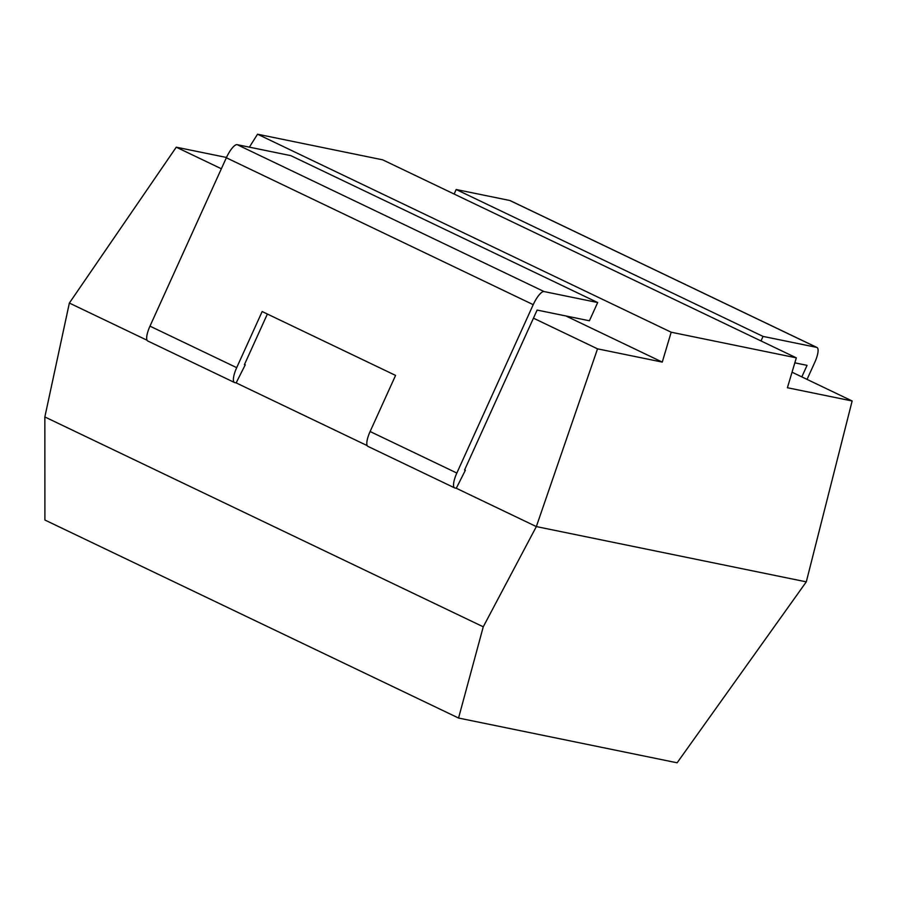 <?xml version="1.0" encoding="UTF-8"?>
<svg xmlns="http://www.w3.org/2000/svg" width="897" height="897" viewBox="0 0 897 897"><rect width="100%" height="100%" fill="white"/><g stroke="black" fill="none" stroke-linecap="round" stroke-linejoin="round"><path stroke-width="1.35" d="M267.373 314.04L244.421 364.642L245.251 364.81L244.5 364.451M245.251 364.81L236.146 382.884L234.801 382.604A15.44 4.44 115.6 0 1 234.498 382.503L147.77 340.995A15.44 4.44 -64.4 0 1 149.978 326.149L236.696 367.658A15.44 4.44 115.6 0 0 234.498 382.503M236.146 382.884L367.209 445.618M368.219 446.471A15.44 4.44 -64.4 0 1 367.916 446.37A15.44 4.44 -64.4 0 1 370.113 431.524L456.842 473.044A15.44 4.44 115.6 0 0 454.644 487.89A15.44 4.44 115.6 0 0 454.947 487.99L456.293 488.26L465.386 470.196L464.646 469.837M456.293 488.26L536.339 526.584L597.525 348.843L533.446 318.166M147.063 340.243L69.361 303.051L176.261 147.186L221.357 168.771M794.832 362.848L807.065 365.348L801.828 376.897M792.04 372.21L852.15 400.981L787.409 387.728L796.323 357.847L382.683 159.834L257.54 134.202L671.18 332.215L662.266 362.096L597.525 348.843M796.323 357.847L671.18 332.215M69.361 303.051L44.85 416.948L44.906 520.025L458.558 718.037L677.123 762.798L806.291 581.861L852.15 400.981M44.85 416.948L483.259 626.812L458.558 718.037M806.291 581.861L536.339 526.584L483.259 626.812M226.493 157.468L176.261 147.186M257.54 134.202L249.377 147.153M807.042 379.397L814.79 362.332A15.44 4.44 115.6 0 0 816.988 347.487A15.44 4.44 115.6 0 0 816.685 347.386L509.81 200.491L456.181 189.514L454.129 194.032M509.81 200.491A15.44 4.44 -64.4 0 1 510.113 200.592L816.988 347.487M760.992 340.927L763.044 336.409L816.685 347.386M565.872 315.957L662.266 362.096M763.044 336.409L456.181 189.514M465.386 470.196L464.556 470.028L537.124 310.07L589.407 320.778L597.682 302.536L544.053 291.559A15.44 4.44 115.6 0 0 533.222 304.666L226.347 157.771L149.978 326.149M226.347 157.771A15.44 4.44 -64.4 0 1 237.189 144.664L290.819 155.641L597.682 302.536M456.842 473.044L533.222 304.666M370.113 431.524L395.577 375.406L262.159 311.539L236.696 367.658M237.189 144.664L544.053 291.559M454.644 487.89L367.916 446.37"/></g></svg>

